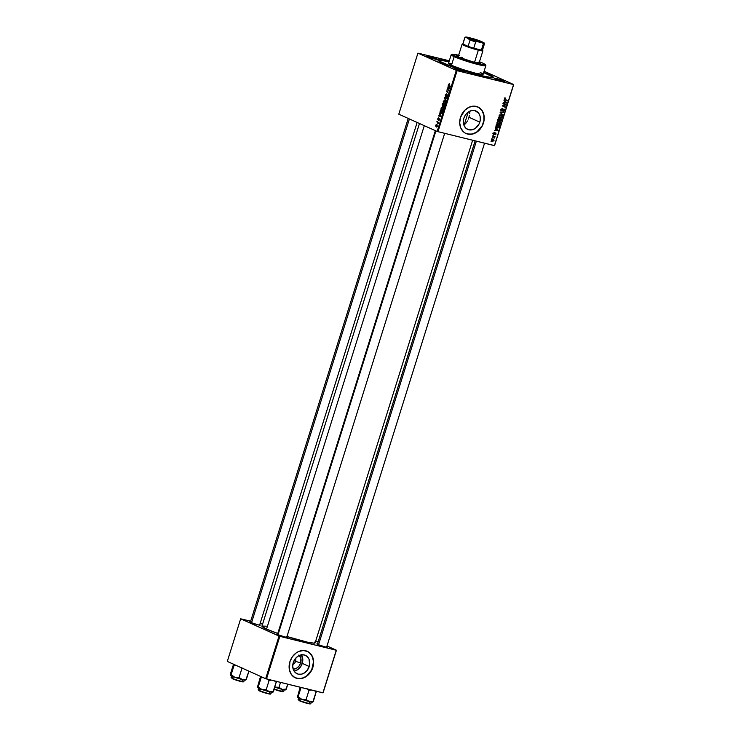 <?xml version="1.0" encoding="UTF-8"?>
<svg xmlns="http://www.w3.org/2000/svg" width="741" height="741" viewBox="0 0 741 741"><rect width="100%" height="100%" fill="white"/><g stroke="black" fill="none" stroke-linecap="round" stroke-linejoin="round"><path stroke-width="1.11" d="M298.929 654.951L300.902 658.471L300.642 662.982L295.594 661.324A4.242 3.427 114.2 0 0 295.566 658.378A4.242 3.427 -65.8 0 1 295.594 661.324L294.075 660.639L295.594 661.324A4.242 3.427 -65.8 0 1 292.852 664.39A4.242 3.427 114.2 0 0 295.594 661.324L300.642 662.982A8.049 6.502 -65.8 0 1 293.204 669.225M301.216 654.525L302.8 659.564L301.513 665.214L297.799 669.595L294.103 671.124A10.096 8.16 114.2 0 0 302.254 663.38L309.21 666.511A10.096 8.16 -65.8 0 1 297.095 673.754A10.096 8.16 -65.8 0 1 293.269 662.584L295.029 659.064L297.734 656.378L300.976 654.933L304.255 654.951L307.07 656.433L309.006 659.157L309.645 664.603L307.459 670.04L304.755 672.726L301.513 674.171L298.234 674.153L295.418 672.671L293.482 669.947L292.732 666.409L293.269 662.584A10.096 8.16 -65.8 0 1 305.385 655.35A10.096 8.16 -65.8 0 1 309.21 666.511L302.254 663.38A10.096 8.16 114.2 0 0 301.43 654.849M295.335 677.839A14.542 11.754 114.2 0 0 312.721 667.382L312.85 667.437A14.542 11.754 -65.8 0 1 295.4 677.867A14.542 11.754 -65.8 0 1 289.888 661.778L289.416 669.938L291.389 674.532L294.881 677.617L299.364 678.719L304.153 677.672L308.515 674.643L311.785 670.077L313.48 664.686L313.323 659.277L311.35 654.683L307.867 651.598L303.384 650.496L298.595 651.543L296.317 652.83L292.426 656.702L289.888 661.778A14.542 11.754 -65.8 0 1 307.348 651.348A14.542 11.754 -65.8 0 1 312.85 667.437L312.721 667.382A14.542 11.754 114.2 0 0 307.274 651.32M468.238 119.153L468.923 117.263L479.807 122.163A10.096 8.16 -65.8 0 1 467.691 129.397A10.096 8.16 -65.8 0 1 463.866 118.236L465.626 114.707L468.321 112.021L471.563 110.576L474.842 110.594L478.76 113.308L480.131 116.494L480.242 120.246L479.066 123.997L475.342 128.369L472.11 129.814L468.831 129.795L466.006 128.313L464.07 125.59L463.32 122.052L463.866 118.236A10.096 8.16 -65.8 0 1 475.981 110.993A10.096 8.16 -65.8 0 1 479.807 122.163L468.923 117.263L468.238 119.153M466.923 121.756L467.395 120.94L466.923 121.756M465.867 123.21L466.413 122.515L465.867 123.21M464.681 124.386L465.292 123.84L464.681 124.386M465.922 133.482A14.542 11.754 114.2 0 0 483.317 123.025L483.447 123.08A14.542 11.754 -65.8 0 1 465.996 133.51A14.542 11.754 -65.8 0 1 460.485 117.421L459.698 122.932L460.782 128.026L463.57 131.944L465.478 133.26L469.951 134.362L474.74 133.324L479.103 130.286L482.382 125.729L484.068 120.329L483.919 114.929L481.946 110.335L478.454 107.25L473.971 106.139L469.192 107.186L464.829 110.224L460.485 117.421A14.542 11.754 -65.8 0 1 477.936 106.991A14.542 11.754 -65.8 0 1 483.447 123.08L483.317 123.025A14.542 11.754 114.2 0 0 477.862 106.963M503.63 80.926A5.456 0.472 -162.6 0 1 504.491 81.529A5.456 0.472 -162.6 0 1 500.564 80.732A5.456 0.472 -162.6 0 1 495.016 78.805L504.528 81.473L498.267 79.046L494.497 78.176L495.016 78.805A5.456 0.472 -162.6 0 1 494.127 78.277A5.456 0.472 -162.6 0 1 497.646 78.87A5.456 0.472 -162.6 0 1 503.63 80.926L503 81.353L503.63 80.926M463.727 71.09A5.456 0.472 -162.6 0 1 464.598 71.701A5.456 0.472 -162.6 0 1 460.67 70.895A5.456 0.472 -162.6 0 1 455.122 68.969L464.626 71.645L458.364 69.219L454.603 68.348L455.122 68.969A5.456 0.472 -162.6 0 1 454.224 68.45A5.456 0.472 -162.6 0 1 457.743 69.043A5.456 0.472 -162.6 0 1 463.727 71.09L463.106 71.525L463.727 71.09M436.616 58.882A5.456 0.472 -162.6 0 1 437.477 59.484A5.456 0.472 -162.6 0 1 433.55 58.687A5.456 0.472 -162.6 0 1 428.002 56.761L437.514 59.437L430.28 56.733L427.196 56.14L428.002 56.761A5.456 0.472 -162.6 0 1 427.112 56.233A5.456 0.472 -162.6 0 1 430.632 56.835A5.456 0.472 -162.6 0 1 436.616 58.882L435.986 59.317L436.616 58.882M259.73 624.737A5.456 0.472 -162.6 0 1 260.211 625.154A5.456 0.472 -162.6 0 1 256.284 624.357A5.456 0.472 -162.6 0 1 250.736 622.431L257.961 624.811L260.147 625.172L259.341 624.552M286.841 636.945A5.456 0.472 -162.6 0 1 287.323 637.362A5.456 0.472 -162.6 0 1 283.395 636.565A5.456 0.472 -162.6 0 1 277.847 634.639L285.081 637.019L287.267 637.38L286.461 636.76M326.744 646.773A5.456 0.472 -162.6 0 1 327.226 647.199A5.456 0.472 -162.6 0 1 323.298 646.402A5.456 0.472 -162.6 0 1 317.75 644.475L324.975 646.847L327.161 647.217L326.355 646.597M483.743 72.405A29.084 2.51 -162.6 0 1 488.773 74.498L488.773 74.498A29.084 2.51 -162.6 0 1 493.395 77.712A29.084 2.51 -162.6 0 1 472.452 73.461A29.084 2.51 -162.6 0 1 442.849 63.189L463.31 70.682L485.605 76.842L491.552 77.833L493.58 77.453L491.376 75.758L483.262 72.22M419.471 123.506L261.944 626.173A27.871 2.408 17.4 0 0 266.538 629.09L424.297 125.674L266.538 629.09L278.56 633.75M469.414 115.429L468.923 117.263L469.414 115.429M469.775 112.067L469.701 113.697L469.775 112.067M464.292 124.683L468.238 112.086L464.292 124.683M437.968 131.731L457.095 70.673L513.55 84.576L494.414 145.644L437.162 131.472L398.797 114.188L417.924 53.13L456.299 70.414L437.162 131.472L398.797 114.188L417.924 53.13L449.287 60.79L417.924 53.13L457.095 70.673L456.299 70.414L437.162 131.472L494.562 145.616L513.55 84.576L457.095 70.673L437.968 131.731M493.126 134.945L493.71 134.732L493.126 134.945M492.237 137.77L492.821 137.557L492.237 137.77M496.998 122.441L497.063 123.617L498.063 124.571L499.499 124.608L500.295 123.728L500.258 122.469L499.267 121.543L497.859 121.478L496.998 122.441L498.387 124.673L500.323 123.654L500.184 122.33L498.878 121.413L496.998 122.441M495.312 127.961L496.072 128.684L495.627 130.11L494.534 130.444L498.054 130.712L495.46 127.508L496.072 128.684L495.627 130.11L494.534 130.444L498.054 130.712L498.221 130.203L495.312 127.961M498.017 119.329L498.341 120.57L499.527 120.413L500.416 121.2L501.657 119.218L498.526 117.717L498.017 119.329L498.693 120.746L499.527 120.413L500.175 121.172L501.111 120.802L501.657 119.218L498.526 117.717L498.017 119.347M500.147 112.549L502.944 115.133L500.684 112.465L503.852 112.224L500.314 112.011L500.147 112.549L502.944 115.133L500.684 112.465L503.852 112.224L500.314 112.011L500.147 112.549M505.455 97.988L504.612 98.303L504.528 99.414L507.39 100.952L504.89 99.183L505.677 98.062L504.464 98.627L505.084 99.85L507.39 100.952L504.843 98.757L505.751 98.099M502.926 103.684L505.584 104.944L502.241 105.852L505.381 107.362L502.843 105.676L506.186 104.777L503.056 103.258L505.584 104.944L502.241 105.852L505.381 107.362L502.843 105.676L506.186 104.777L502.926 103.684M503.963 100.359L504.723 101.082L504.269 102.517L503.185 102.842L506.705 103.119L504.102 99.905L504.723 101.082L504.269 102.517L503.185 102.842L506.705 103.119L506.872 102.61L503.963 100.359M501.814 110.344L501.138 109.223L502.648 108.297L501.129 109.27L501.111 110.224L502.194 110.77L503.871 109.501L504.028 110.446L503.056 111.326L503.936 111.187L504.556 109.964L504.112 109.122L501.518 110.113L502.648 108.297L501.129 109.27L501.713 110.77L503.824 109.492L504.084 110.298L503.13 111.354L504.473 110.409L503.936 109.066L502.139 110.307L500.434 109.733M499.101 115.735L499.165 116.911L500.166 117.865L501.324 118.004L502.361 117.106L502.426 115.92L501.37 114.836L499.962 114.772L499.101 115.735L500.49 117.976L502.417 116.948L502.287 115.624L500.981 114.707L499.101 115.735M494.793 132.306L493.951 132.556L493.617 133.834L494.303 134.278L495.673 133.38L495.386 134.751L495.988 133.093L494.071 133.815L494.793 132.306L493.654 133.102L494.052 134.269L495.609 133.352L495.062 134.742L496.1 133.973L495.683 132.926L494.154 133.843L494.793 132.306M496.053 125.609L496.22 127.193L497.637 128.036L498.888 127.637L499.564 125.924L496.424 124.414L495.924 126.276L497.433 127.998L499.036 127.433L499.564 125.924L496.424 124.414L496.053 125.609M491.607 139.651L492.45 141.244L493.988 140.707L493.145 138.975L491.607 139.651L492.7 141.327L494.025 140.595L492.885 138.891L491.607 139.651M492.746 136.159L494.766 138.039L494.553 137.02L495.164 136.826L492.876 135.733L494.71 138.095L494.553 137.02L495.164 136.826L492.746 136.159M491.024 141.651L491.607 141.438L491.024 141.651M484.114 71.229L513.698 84.548L494.562 145.616L513.698 84.548L484.114 71.229M441.914 110.363L443.359 109.427L442.553 107.065L441.043 108.427L441.395 109.946L442.488 110.437L443.387 109.335L443.248 107.714L442.182 106.991L441.191 107.853L442.099 110.428M439.441 113.53L439.459 115.735L438.663 116.013L441.117 116.485L439.589 113.077L439.459 115.735L438.663 116.013L441.117 116.485L439.441 113.53M442.145 104.898L442.368 106.296L444.026 106.778L444.711 104.99L442.655 103.286L442.488 106.38L443.109 106.083L443.489 106.889L444.711 104.99L442.655 103.286L442.145 104.898M444.276 98.118L445.999 100.906L444.656 98.062L446.906 97.997L444.443 97.58L445.999 100.906L444.656 98.062L446.906 97.997L444.443 97.58L444.276 98.118M449.361 83.603L448.574 85.002L450.445 86.725L448.833 84.733L449.555 83.733L448.601 84.196L448.926 85.474L450.445 86.725L448.861 84.344L449.555 83.733L448.601 84.196M447.045 89.253L448.805 90.689L446.369 91.421L448.435 93.134L446.814 91.273L449.241 90.55L447.184 88.837L448.805 90.689L446.369 91.421L448.435 93.134L446.814 91.273L449.241 90.55L447.045 89.253M448.092 85.937L448.11 88.142L447.314 88.42L449.759 88.892L448.231 85.484L448.11 88.142L447.314 88.42L449.759 88.892L449.926 88.374L448.092 85.937M445.536 96.404L447.138 95.209L447.527 96.117L446.434 97.043L447.508 96.182L447.258 94.783L446.61 95.033L447.601 95.274L446.61 95.033L446.304 96.061L445.647 95.969L445.526 94.978L446.425 93.931L445.267 94.839L445.304 96.191L445.999 96.376L447.175 95.228L446.619 97.108L447.545 96.071L447.184 94.755L445.508 95.83L446.277 93.875L445.267 94.839L445.637 96.432M444.007 103.657L445.461 102.721L445.489 101.369L444.656 100.368L443.238 101.304L444.007 103.657L444.998 103.499L445.545 102.369L444.572 100.331L443.238 101.304L444.202 103.731M438.672 117.93L437.792 118.671L437.968 119.885L439.515 119.125L438.635 120.422L439.432 119.69L439.237 118.597L438.079 119.449L438.283 117.93L437.69 119.236L438.098 119.912L439.144 119.032L438.635 120.422L439.2 120.19L439.283 118.625L437.94 119.19L438.579 117.893M440.932 113.688L442.108 113.206L442.618 111.696L440.552 109.992L440.015 112.206L440.562 113.438L441.84 113.568L442.618 111.696L440.552 109.992L440.034 111.854L441.117 113.753M436.356 126.989L437.357 126.322L436.718 124.516L435.662 125.711L436.032 126.757L436.903 126.98L437.199 124.914L436.458 124.46L435.782 125.109L436.486 127.035M436.875 121.728L438.07 123.812L438.505 122.543L437.005 121.302L437.792 121.959L436.875 121.728L438.07 123.812L438.505 122.543L436.875 121.728M266.473 678.969L279.829 636.343L336.275 650.246L322.919 692.881L265.667 678.71L227.302 661.426L240.658 618.8L279.024 636.074L265.667 678.71L227.302 661.426L240.658 618.8L250.671 621.199L240.658 618.8L279.829 636.343L279.024 636.074L265.667 678.71L323.076 692.844L336.275 650.246L279.829 636.343L266.473 678.969M315.749 640.909L318.093 641.965L315.749 640.909M326.994 645.976L336.433 650.218L323.076 692.844L336.433 650.218L326.994 645.976M260.11 623.524L262.583 624.135L260.11 623.524M317.704 643.91L316.842 643.92L317.75 644.475A5.456 0.472 -162.6 0 1 316.852 643.948A5.456 0.472 -162.6 0 1 317.491 643.873M277.801 634.083L276.949 634.092L277.847 634.639A5.456 0.472 -162.6 0 1 276.958 634.12A5.456 0.472 -162.6 0 1 277.597 634.046M250.69 621.866L249.828 621.875L250.736 622.431A5.456 0.472 -162.6 0 1 249.837 621.903A5.456 0.472 -162.6 0 1 250.477 621.838M266.306 626.21L262.045 626.052M261.934 626.265L266.538 629.09A27.871 2.408 17.4 0 0 277.773 633.472M286.146 636.278L307.506 642.178L314.064 643.16L315.045 642.975L314.601 642.095M286.971 636.538A27.871 2.408 17.4 0 0 315.138 642.845L472.638 140.281M449.055 61.531L438.542 59.873L438.051 60.234L438.626 60.929L442.849 63.189A29.084 2.51 -162.6 0 1 438.098 60.382A29.084 2.51 -162.6 0 1 449.055 61.531M428.604 57.02L435.801 59.271L428.604 57.02M495.618 79.055L502.815 81.315L495.618 79.055M455.724 69.228L462.921 71.488L455.724 69.228M447.314 91.652L446.369 91.421L447.314 91.652M447.536 91.236L446.508 90.986L447.536 91.236M449.102 90.986L448.083 90.735L449.102 90.986M449.241 90.541L448.305 90.319L449.241 90.541M449.259 88.79L447.444 87.994L449.259 88.79M449.861 88.568L448.11 88.142L449.861 88.568M449.018 86.817L448.555 86.706L449.018 86.817M448.75 87.058L449.611 88.466L448.388 88.198L448.75 87.058L449.611 88.466L448.388 88.198L448.75 87.058M449.852 85.697L448.926 85.474L449.852 85.697M445.739 95.997L446.258 96.117M447.258 94.783L446.61 95.033M447.249 96.052L446.591 96.636M446.267 98.34L444.443 97.58L446.267 98.34M444.656 98.062L445.295 98.192M444.517 100.776L445.563 101.712L445.48 102.656L444.165 103.249L443.498 101.461L445.332 100.98L444.517 100.776L445.258 102.332L444.433 103.314L445.035 103.462L444.304 103.295L443.479 102.388L443.581 101.239L445.322 100.961M443.489 106.889L444.174 106.565M443.377 106.148L443.702 104.685L444.619 105.287L444.396 106.009L443.368 106.093L443.702 104.685L444.619 104.916L443.702 104.685L444.118 105.935L443.609 106.463L442.738 105.991M442.488 106.38L443.109 106.083L442.396 105.111L442.757 103.907L444.378 104.713L443.461 104.49L442.581 105.944L442.757 103.907L443.683 104.138L442.757 103.907L443.461 104.49L442.627 105.963M444.118 105.935L443.683 106.491M437.996 118.792L438.515 118.338M439.237 118.597L438.533 119.097M439.237 119.579L438.737 119.986M440.608 116.393L438.792 115.596L440.608 116.393M440.367 114.42L439.904 114.309L440.367 114.42M440.098 114.651L441.228 116.124L439.746 115.8L440.098 114.651L440.96 116.059L439.746 115.8L440.098 114.651M440.321 111.928L440.663 110.613L442.525 111.993L442.145 113.114L441.071 113.271L440.663 110.613L442.238 111.919L441.071 113.271L440.321 111.947M441.849 113.04L441.358 113.345L441.923 113.484M442.414 107.482L443.461 108.408L443.377 109.362L442.062 109.955L441.395 108.158L443.229 107.686L442.414 107.482L443.155 109.038L442.331 110.02L442.933 110.168L442.201 110.001L441.432 108.047L442.007 107.445L443.22 107.667M436.616 124.951L437.375 126.257L436.495 126.563L435.949 125.312L437.31 125.118L436.616 124.951L437.199 125.97L436.495 126.563L435.912 125.553L436.616 124.951L435.949 125.312M438.422 122.478L437.468 122.237L438.422 122.478M449.611 88.466L449.009 88.318M443.183 105.379L442.71 105.991M440.96 116.059L440.358 115.911M437.153 126.211L436.495 126.563M503.046 103.295L506.186 104.777L503.046 103.295M505.464 104.953L506.047 105.222L505.464 104.953M503.936 105.148L504.612 105.454L503.936 105.148M502.907 105.324L503.565 105.62L502.907 105.324M502.37 105.454L502.843 105.676L502.37 105.454M503.676 106.037L502.843 105.676M502.555 105.537L505.51 106.936L502.555 105.537M504.491 104.453L505.584 104.944L504.491 104.453M504.834 104.62L505.584 104.944M505.751 102.101L506.872 102.61L505.751 102.101M505.594 102.619L504.315 102.388L505.038 101.406L506.436 102.712L504.686 102.554L504.667 101.239L506.436 102.712L505.575 102.61M505.381 98.423L504.751 98.136M504.408 99.053L507.52 100.526L504.408 99.072M501.055 110.001L501.657 110.279M503.824 109.492L503.222 109.214L504.084 110.298M501.601 109.622L500.416 110.187M502.62 112.15L503.723 112.641L502.62 112.15M500.453 112.021L501.601 112.539L500.453 112.021M500.166 112.484L501.259 112.975L500.166 112.484M501.852 114.133L503.083 114.679L501.852 114.133M500.156 117.365L499.11 115.698L500.833 115.124L502.074 116.337L501.629 117.402L500.657 117.569L499.48 115.865L500.833 115.124L500.018 114.753L501.926 115.892L502.037 116.837L499.536 117.448M499.777 117.652L500.49 117.976L499.777 117.652M499.462 117.439L500.295 117.319M500.833 115.124L499.916 114.67M500.657 117.569L499.026 116.865M498.517 117.754L501.657 119.218L498.517 117.754M500.731 120.626L499.341 120.153L499.897 120.394L499.601 119.514L500.184 119.005L501.157 119.468L500.935 120.19L499.897 120.394L499.814 118.838L501.157 119.468L500.712 120.644M499.805 120.218L498.869 120.579M499.527 120.413L500.175 121.172M498.23 119.829L497.396 120.162M500.082 120.653L498.841 120.329L498.147 118.931L498.758 118.319L499.814 118.829L498.841 120.329L498.387 118.152L499.814 118.829L499.239 120.264M497.971 119.94L498.637 120.246M494.071 132.444L494.747 132.75L494.071 132.444M494.154 133.843L493.951 133.204M493.58 133.584L494.043 133.797M495.609 133.352L495.803 133.88M493.589 133.732L494.562 134.167L493.589 133.732M497.1 129.703L498.221 130.203L497.1 129.703M496.942 130.212L495.664 129.981L496.396 129.008L497.795 130.314L496.035 130.147L496.025 128.841L497.795 130.314L496.924 130.212M496.414 124.451L499.564 125.924L496.414 124.451M497.739 126.85L496.137 127.406M496.683 127.656L497.433 127.998L496.683 127.656M496.34 127.452L497.406 127.22M497.591 127.582L496.47 126.767L496.118 125.386L496.655 125.016L499.063 126.174L498.536 127.424L497.591 127.582L496.285 124.849L499.063 126.174L498.647 127.295L497.591 127.582L495.924 126.878M498.054 124.062L497.007 122.404L497.952 121.894L499.36 122.089L499.98 123.043L499.536 124.099L498.563 124.266L497.378 122.571L498.73 121.83L497.915 121.459L499.823 122.598L499.934 123.543L497.433 124.145M497.674 124.358L498.387 124.673L497.674 124.358M497.359 124.145L498.202 124.025M498.73 121.83L497.813 121.367M498.563 124.266L496.924 123.571M492.83 140.91L491.626 139.595L492.793 139.317L493.728 140.503L493.21 140.938L491.913 139.725L492.793 139.317L492.089 139.002L492.987 139.382L494.025 140.595L492.83 140.91L491.302 140.244M492.728 140.012L491.403 140.744M492.098 141.059L492.7 141.327L492.098 141.059M491.774 140.781L492.348 140.577M492.793 139.317L491.755 138.826M491.533 140.318L492.422 139.919M492.867 135.77L495.164 136.826L492.867 135.77M498.841 120.329L498.397 119.523M467.506 134.019L472.221 134.047L476.889 131.972L482.252 125.664L483.938 120.274L483.79 114.864L481.817 110.27L480.233 108.501M296.909 678.376L301.633 678.404L306.302 676.329L311.655 670.021L313.508 661.87L312.424 656.776L309.636 652.858M299.42 655.433A8.049 6.502 -65.8 0 1 300.642 662.982L299.234 665.788L297.085 667.937L293.177 669.225M480.288 63.569A12.727 1.102 17.4 0 0 479.103 62.92M479.279 62.346A12.727 1.102 -162.6 0 1 480.844 63.43A12.727 1.102 -162.6 0 1 472.119 61.79A12.727 1.102 -162.6 0 1 458.66 57.15L456.558 55.862L458.549 55.834M452.038 54.269L451.278 54.658A18.182 1.575 17.4 0 0 454.168 56.668L454.826 56.205A17.571 1.519 -162.6 0 1 452.038 54.269A17.571 1.519 -162.6 0 1 458.651 55.232M479.464 61.753A17.571 1.519 -162.6 0 1 482.576 63.041L479.242 61.66M480.168 72.377L482.808 73.785L482.863 74.452L475.565 73.239L462.56 69.45L451.464 65.31L454.168 56.668A18.182 1.575 -162.6 0 1 451.176 54.769L448.472 63.402A18.182 1.575 17.4 0 0 451.464 65.31L448.462 63.457M449.148 61.762L440.849 60.382L439.784 60.771L440.969 61.855L451.528 66.468L466.024 71.377L480.446 75.434L489.94 77.268L491.737 77.12L491.302 76.267L483.688 72.599A27.269 2.353 -162.6 0 1 487.337 74.146A27.269 2.353 -162.6 0 1 491.829 76.999A27.269 2.353 -162.6 0 1 473.129 73.489A27.269 2.353 -162.6 0 1 444.285 63.541L444.285 63.541A27.269 2.353 -162.6 0 1 439.793 60.688A27.269 2.353 -162.6 0 1 448.99 61.735M477.13 62.327A10.911 0.945 -162.6 0 1 478.936 63.43M449.166 63.207L451.306 63.43M451.464 65.31A18.182 1.575 17.4 0 0 470.692 71.933A18.182 1.575 17.4 0 0 483.16 74.276L485.864 65.634A18.182 1.575 -162.6 0 1 473.397 63.3A18.182 1.575 -162.6 0 1 454.168 56.668L451.464 65.31M459.272 55.38L453.159 54.195L452.001 54.288L452.279 54.843L465.561 60.216L482.724 64.856L485.475 64.828L482.576 63.041A17.571 1.519 -162.6 0 1 485.448 64.736A17.571 1.519 -162.6 0 1 474.11 62.809A17.571 1.519 -162.6 0 1 454.826 56.205L454.168 56.668A18.182 1.575 17.4 0 0 474.12 63.494A18.182 1.575 17.4 0 0 485.846 65.486L485.448 64.736M478.751 62.096L480.631 63.55L475.527 62.698L458.66 57.15A12.727 1.102 -162.6 0 1 456.558 55.816A12.727 1.102 -162.6 0 1 458.466 55.825M458.373 56.418L456.595 56.279M480.418 63.661L478.566 62.679M461.106 57.205L462.671 57.566M458.281 56.399A12.727 1.102 17.4 0 0 456.938 56.251M230.571 675.375L230.451 675.329A7.994 0.695 17.4 0 0 231.757 676.079L231.146 674.662L230.451 675.329L230.497 673.634L233.6 664.112L230.395 675.107L234.749 677.255L231.146 674.662L230.571 675.375M233.128 679.034L232.192 678.302A6.669 0.574 -162.6 0 1 231.183 677.543M231.711 675.644L231.09 677.607A6.669 0.574 17.4 0 0 232.192 678.302L232.757 676.505L232.192 678.302A6.669 0.574 17.4 0 0 239.241 680.729A6.669 0.574 17.4 0 0 243.817 681.59L241.381 681.627L232.368 678.719A6.298 0.546 17.4 0 0 239.426 681.127A6.298 0.546 17.4 0 0 243.326 681.739M234.128 664.399L231.146 674.662L234.017 665.501L236.203 665.335L234.017 665.501L234.128 664.399M241.158 667.521L241.955 668.326L239.084 677.496L234.749 677.255L242.363 679.571L239.084 677.496L241.955 668.326L242.974 668.067L241.955 668.326L241.158 667.521M245.79 679.997L248.92 671.161L246.373 679.293L242.363 679.571L245.54 679.812M243.233 681.655L242.372 681.822M241.631 681.674L239.695 681.201M238.565 680.877L234.045 679.395M242.715 680.896A6.669 0.574 -162.6 0 1 243.724 681.646A6.669 0.574 -162.6 0 1 238.806 680.608A6.669 0.574 -162.6 0 1 232.192 678.302L231.09 677.607M245.947 679.886L246.373 679.293L242.363 679.571A7.994 0.695 17.4 0 0 245.651 680.081L245.827 679.988M234.749 677.255A7.994 0.695 17.4 0 0 242.363 679.571L239.084 677.496L234.749 677.255L231.146 674.662L231.757 676.079A7.994 0.695 17.4 0 0 234.749 677.255M251.523 622.764L409.403 118.968L251.523 622.764M280.515 682.433L278.977 687.324L274.642 687.083L282.256 689.399L278.977 687.324L280.515 682.433M285.693 689.834L287.804 684.23L286.267 689.121L282.256 689.399L285.442 689.649M274.272 689A6.669 0.574 17.4 0 0 283.71 691.418L281.284 691.455L274.179 689.315A6.298 0.546 17.4 0 0 280.506 691.27A6.298 0.546 17.4 0 0 283.219 691.566M283.136 691.483L282.275 691.649M281.534 691.501L279.589 691.029M278.468 690.714L273.938 689.223M282.617 690.723A6.669 0.574 -162.6 0 1 283.627 691.473A6.669 0.574 -162.6 0 1 274.754 689.167M285.85 689.723L286.267 689.121L282.256 689.399A7.994 0.695 17.4 0 0 285.554 689.908L285.73 689.815M274.855 687.157A7.994 0.695 17.4 0 0 282.256 689.399L278.977 687.324L274.642 687.083M435.903 130.907L278.023 634.713L435.903 130.907M262.231 677.57L263.324 677.552L261.138 677.709L258.266 686.879L257.683 687.583L257.507 686.944L260.489 676.672L257.516 687.315L261.86 689.473L258.266 686.879L261.138 677.709L262.231 677.57M262.045 677.079L261.138 677.709L262.045 677.079M269.835 693.104A6.669 0.574 -162.6 0 1 270.845 693.863A6.669 0.574 -162.6 0 1 265.926 692.816A6.669 0.574 -162.6 0 1 259.313 690.51L259.489 690.927A6.298 0.546 17.4 0 0 266.547 693.335A6.298 0.546 17.4 0 0 270.446 693.947M259.869 688.722L259.313 690.51A6.669 0.574 17.4 0 0 266.362 692.946A6.669 0.574 17.4 0 0 270.928 693.798L268.501 693.835L259.452 690.918L258.211 689.815A6.669 0.574 17.4 0 0 259.313 690.51L259.869 688.722M272.91 692.214L276.476 681.238L273.494 691.501L269.474 691.779L266.204 689.704L261.86 689.473L272.799 692.159M261.249 676.607L261.138 677.709L261.249 676.607M267.408 679.006L269.076 680.544L266.204 689.704L269.076 680.544L271.16 680.127L269.076 680.544L267.408 679.006M274.013 680.581L276.365 682.341L274.013 680.581M257.562 687.444L257.572 687.537A7.994 0.695 17.4 0 0 261.86 689.473L258.266 686.879L257.516 687.315M270.354 693.872L269.492 694.03M268.751 693.891L266.806 693.409M265.686 693.094L261.165 691.603M260.239 691.251L259.313 690.51A6.669 0.574 -162.6 0 1 258.303 689.76M273.068 692.103L273.494 691.501L269.474 691.779A7.994 0.695 17.4 0 0 272.771 692.289L272.947 692.196M266.917 690.399L266.204 689.704L261.86 689.473A7.994 0.695 17.4 0 0 269.474 691.779L266.917 690.399M476.361 141.188L318.537 644.8L476.361 141.188M301.031 687.537L298.16 696.707L297.41 697.151L300.151 687.268L297.41 697.151L301.763 699.3L298.16 696.707L301.031 687.537M309.729 702.931A6.669 0.574 -162.6 0 1 310.738 703.691A6.669 0.574 -162.6 0 1 305.82 702.644A6.669 0.574 -162.6 0 1 299.207 700.338L299.383 700.754A6.298 0.546 17.4 0 0 306.441 703.163A6.298 0.546 17.4 0 0 310.34 703.783M299.772 698.55L299.207 700.338A6.669 0.574 17.4 0 0 306.255 702.774A6.669 0.574 17.4 0 0 310.831 703.635L308.395 703.663L299.336 700.745L299.772 698.55M312.804 702.042L316.37 691.066L313.387 701.338L309.377 701.616L306.098 699.541L301.763 699.3L312.693 701.996M307.302 688.834L308.969 690.371L306.098 699.541L308.969 690.371L311.053 689.954L308.969 690.371L307.302 688.834M314.721 690.853L316.259 692.168L314.721 690.853M297.465 697.272L297.465 697.364A7.994 0.695 17.4 0 0 301.763 699.3L298.16 696.707L297.41 697.151M298.725 697.689L298.104 699.643A6.669 0.574 17.4 0 0 299.207 700.338A6.669 0.574 -162.6 0 1 298.197 699.587M310.247 703.7L309.386 703.857M308.645 703.718L306.709 703.237M305.579 702.922L301.059 701.431M300.142 701.079L298.104 699.643M312.961 701.931L313.387 701.338L309.377 701.616A7.994 0.695 17.4 0 0 312.665 702.116L312.841 702.023M306.82 700.226L306.098 699.541L301.763 699.3A7.994 0.695 17.4 0 0 309.377 701.616L306.82 700.226M471.971 39.143L479.436 41.709L471.971 39.143M477.797 41.376A5.511 0.472 -162.6 0 1 472.517 39.764A5.511 0.472 -162.6 0 1 469.59 38.439A5.511 0.472 -162.6 0 1 471.878 38.708L480.103 41.672L471.952 39.56L469.581 38.412L471.878 38.708A5.511 0.472 -162.6 0 1 477.565 40.459A5.511 0.472 -162.6 0 1 480.066 41.718A5.511 0.472 -162.6 0 1 477.797 41.376M482.447 49.888A10.3 0.889 -162.6 0 1 482.493 49.943A10.3 0.889 -162.6 0 1 481.381 50.092A10.3 0.889 -162.6 0 1 478.204 49.443L478.343 50.166A10.911 0.945 17.4 0 0 482.882 50.703L482.493 49.943M478.945 63.43L482.9 50.786A10.911 0.945 -162.6 0 1 478.343 50.166L474.499 62.439L478.343 50.166A10.911 0.945 -162.6 0 1 467.497 46.84A10.911 0.945 -162.6 0 1 462.088 44.265L458.123 56.9M481.381 50.092L473.721 48.202A10.3 0.889 -162.6 0 1 468.099 46.359L462.893 44.015L468.099 46.359A10.3 0.889 -162.6 0 1 462.893 44.015A10.3 0.889 -162.6 0 1 462.903 43.812L462.152 44.201A10.911 0.945 17.4 0 0 467.108 46.702A10.911 0.945 17.4 0 0 478.343 50.166L478.204 49.443A10.3 0.889 -162.6 0 1 473.721 48.202L475.713 41.867L477.056 41.579L482.382 42.895L483.364 43.756L481.381 50.092A10.3 0.889 17.4 0 0 482.502 50.036L484.494 43.7A10.3 0.889 -162.6 0 1 483.364 43.756L481.381 50.092M484.077 42.858A9.698 0.834 -162.6 0 1 482.382 42.895L483.364 43.756A10.3 0.889 17.4 0 0 484.475 43.608L484.077 42.858A9.698 0.834 -162.6 0 0 483.827 42.626L474.592 39.088L465.746 37.05L470.081 40.023L468.099 46.359L462.893 44.015L464.885 37.68L465.857 37.458L473.11 40.366L482.382 42.895L483.827 42.626L480.205 40.996A9.698 0.834 -162.6 0 0 472.628 38.504L467.302 37.189A9.698 0.834 -162.6 0 0 465.644 37.087A9.698 0.834 -162.6 0 0 465.857 37.458L464.885 37.68A10.3 0.889 -162.6 0 1 464.829 37.532L462.847 43.876A10.3 0.889 17.4 0 0 462.893 44.015L464.885 37.68A10.3 0.889 17.4 0 1 464.894 37.476L465.644 37.087M468.099 46.359A10.3 0.889 17.4 0 0 473.721 48.202L475.713 41.867A10.3 0.889 -162.6 0 1 470.081 40.023L468.099 46.359M470.081 40.023A10.3 0.889 17.4 0 0 475.713 41.867L477.056 41.579A9.698 0.834 -162.6 0 1 469.479 39.088L470.081 40.023M503.741 81.918L504.491 81.529M463.838 72.09L464.598 71.701M436.727 59.873L437.477 59.484M259.452 625.543L260.211 625.154M286.572 637.76L287.323 637.362M326.466 647.588L327.226 647.199M445.702 95.987L446.258 96.126M447.101 95.2L447.61 95.32M438.783 120.005L439.246 120.116M441.228 113.327L441.914 113.493M436.606 126.609L437.153 126.739M436.514 124.914L437.31 125.109M505.594 98.497L504.297 97.914M503.899 109.511L502.593 108.927M500.184 120.709L498.888 120.125M498.73 120.292L497.433 119.709M494.09 133.825L492.793 133.232M495.655 133.371L494.358 132.787M480.668 64.004L480.844 63.43M439.533 61.522L439.793 60.688M491.57 77.833L491.829 76.999M456.382 56.399L456.558 55.816M244.428 679.636L243.817 681.59M232.906 677.913L233.276 676.718M250.347 622.245L408.226 118.44M242.15 680.812L242.529 679.617M259.6 625.145L417.137 122.45M282.423 689.445L282.052 690.649M284.322 689.463L283.71 691.418M444.656 133.38L286.711 637.362M269.65 691.825L269.27 693.03M435.347 130.657L277.467 634.463M260.397 688.926L260.017 690.13M271.549 691.844L270.928 693.798M258.822 687.861L258.211 689.815M309.164 702.857L309.543 701.653M326.614 647.189L484.549 143.208M299.91 699.958L300.29 698.754M317.361 644.29L475.12 140.883M311.442 701.671L310.831 703.635"/></g></svg>
